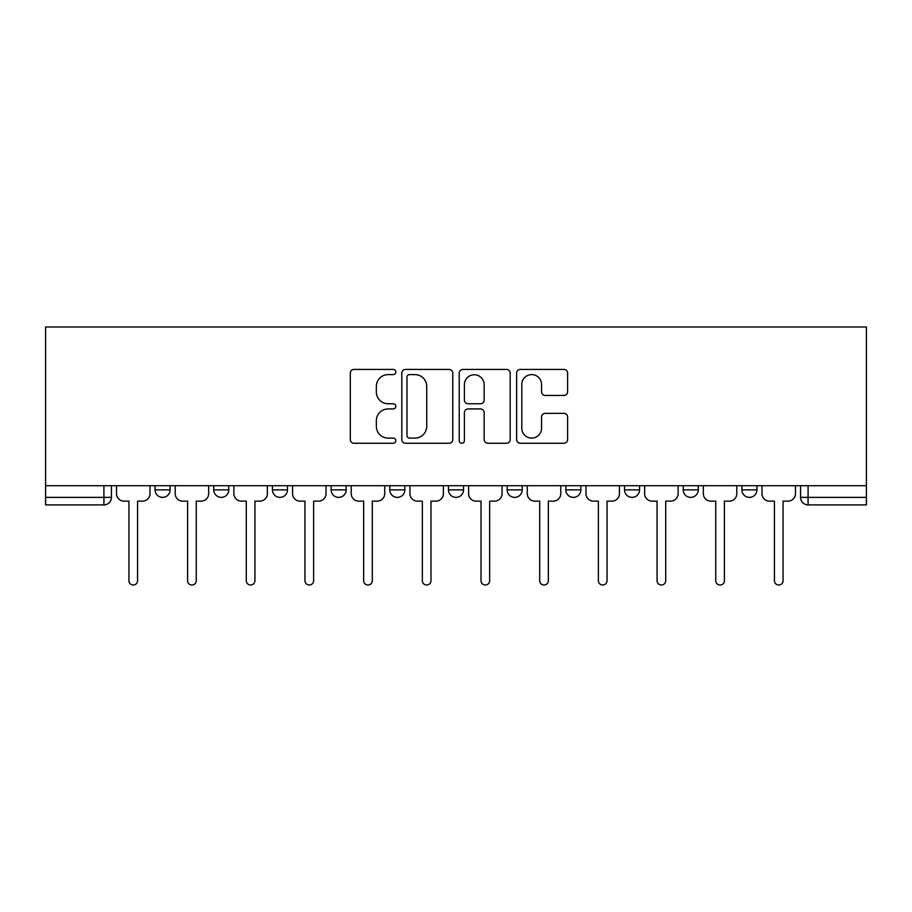 <?xml version="1.0" encoding="UTF-8"?>
<svg xmlns="http://www.w3.org/2000/svg" width="912" height="912" viewBox="0 0 912 912"><rect width="100%" height="100%" fill="white"/><g stroke="black" fill="none" stroke-linecap="round" stroke-linejoin="round"><path stroke-width="1.37" d="M395.819 372.005A2.588 2.588 0 0 0 393.232 369.417L354.004 369.417A3.694 3.694 0 0 0 350.311 373.111L350.311 439.573A3.694 3.694 0 0 0 354.004 443.266L393.232 443.266A2.588 2.588 0 0 0 395.819 440.69A2.588 2.588 0 0 0 393.232 438.102L388.159 438.102A11.81 11.81 0 0 1 376.337 426.28L376.337 420.751A11.81 11.81 0 0 1 388.159 408.929L393.232 408.929A2.588 2.588 0 0 0 395.819 406.342A2.588 2.588 0 0 0 393.232 403.765L388.159 403.765A11.81 11.81 0 0 1 376.337 391.943L376.337 386.403A11.81 11.81 0 0 1 388.159 374.593L393.232 374.593A2.588 2.588 0 0 0 395.819 372.005M624.526 485.72L624.526 489.858L639.574 489.858A7.524 7.524 0 0 1 632.05 497.382A7.524 7.524 0 0 1 624.526 489.858L624.526 485.72M507.163 485.72L507.163 489.858L522.211 489.858A7.524 7.524 0 0 1 514.687 497.382A7.524 7.524 0 0 1 507.163 489.858L507.163 485.72M448.476 485.72L448.476 489.858L463.524 489.858A7.524 7.524 0 0 1 456 497.382A7.524 7.524 0 0 1 448.476 489.858L448.476 485.72M331.113 485.72L331.113 489.858L346.161 489.858A7.524 7.524 0 0 1 338.637 497.382A7.524 7.524 0 0 1 331.113 489.858L331.113 485.72M563.912 395.455A3.694 3.694 0 0 0 567.606 391.761L567.606 373.111A3.694 3.694 0 0 0 563.912 369.417L520.342 369.417A3.694 3.694 0 0 0 516.648 373.111L516.648 439.573A3.694 3.694 0 0 0 520.342 443.266L563.912 443.266A3.694 3.694 0 0 0 567.606 439.573L567.606 417.058A3.694 3.694 0 0 0 563.912 413.364L545.262 413.364A3.694 3.694 0 0 0 541.568 417.058L541.568 428.218A9.872 9.872 0 0 1 531.696 438.102A9.872 9.872 0 0 1 521.812 428.218L521.812 384.465A9.872 9.872 0 0 1 531.696 374.593A9.872 9.872 0 0 1 541.568 384.465L541.568 391.761A3.694 3.694 0 0 0 545.262 395.455L563.912 395.455M866.4 485.72L45.6 485.72L45.6 326.975L866.4 326.975L866.4 504.906L808.089 504.906A7.524 7.524 0 0 1 800.565 497.382L866.4 497.382M452.774 373.111A3.694 3.694 0 0 0 449.08 369.417L405.509 369.417A3.694 3.694 0 0 0 401.816 373.111L401.816 439.573A3.694 3.694 0 0 0 405.509 443.266L449.08 443.266A3.694 3.694 0 0 0 452.774 439.573L452.774 373.111M462.92 369.417L506.491 369.417A3.694 3.694 0 0 1 510.184 373.111L510.184 439.573A3.694 3.694 0 0 1 506.491 443.266L487.852 443.266A3.694 3.694 0 0 1 484.158 439.573L484.158 412.623A3.694 3.694 0 0 0 480.464 408.929L468.095 408.929A3.694 3.694 0 0 0 464.402 412.623L464.402 440.69A2.588 2.588 0 0 1 461.814 443.266A2.588 2.588 0 0 1 459.226 440.69L459.226 373.111A3.694 3.694 0 0 1 462.92 369.417M800.565 485.72L800.565 497.382M111.435 485.72L111.435 497.382L111.435 485.72M103.911 485.72L103.911 504.906L45.6 504.906L45.6 497.382L111.435 497.382A7.524 7.524 0 0 1 103.911 504.906A7.524 7.524 0 0 0 111.435 497.382M45.6 485.72L45.6 497.382M756.937 485.72L756.937 489.858A7.524 7.524 0 0 1 749.413 497.382A7.524 7.524 0 0 1 741.889 489.858L756.937 489.858M741.889 485.72L741.889 489.858M698.25 485.72L698.25 489.858A7.524 7.524 0 0 1 690.726 497.382A7.524 7.524 0 0 1 683.202 489.858L698.25 489.858L698.25 485.72M683.202 485.72L683.202 489.858M639.574 485.72L639.574 489.858M580.887 485.72L580.887 489.858A7.524 7.524 0 0 1 573.363 497.382A7.524 7.524 0 0 1 565.839 489.858L580.887 489.858L580.887 485.72M565.839 485.72L565.839 489.858M522.211 485.72L522.211 489.858L522.211 485.72M463.524 489.858L463.524 485.72L463.524 489.858A7.524 7.524 0 0 1 456 497.382M404.837 485.72L404.837 489.858A7.524 7.524 0 0 1 397.313 497.382A7.524 7.524 0 0 1 389.789 489.858A7.524 7.524 0 0 0 397.313 497.382A7.524 7.524 0 0 0 404.837 489.858L404.837 485.72M389.789 485.72L389.789 489.858L404.837 489.858M346.161 485.72L346.161 489.858M287.474 485.72L287.474 489.858A7.524 7.524 0 0 1 279.95 497.382A7.524 7.524 0 0 1 272.426 489.858A7.524 7.524 0 0 0 279.95 497.382A7.524 7.524 0 0 0 287.474 489.858L272.426 489.858L272.426 485.72M213.75 485.72L213.75 489.858L228.798 489.858L228.798 485.72L228.798 489.858A7.524 7.524 0 0 1 221.274 497.382A7.524 7.524 0 0 1 213.75 489.858A7.524 7.524 0 0 0 221.274 497.382M155.063 485.72L155.063 489.858L170.111 489.858L170.111 485.72L170.111 489.858A7.524 7.524 0 0 1 162.587 497.382A7.524 7.524 0 0 1 155.063 489.858A7.524 7.524 0 0 0 162.587 497.382M409.568 374.593A2.588 2.588 0 0 0 406.98 377.18L406.98 435.514A2.588 2.588 0 0 0 409.568 438.102L414.926 438.102A11.81 11.81 0 0 0 426.736 426.28L426.736 386.403A11.81 11.81 0 0 0 414.926 374.593L409.568 374.593M484.158 384.659A9.872 9.872 0 0 0 474.274 374.775A9.872 9.872 0 0 0 464.402 384.659L464.402 400.072A3.694 3.694 0 0 0 468.095 403.765L480.464 403.765A3.694 3.694 0 0 0 484.158 400.072L484.158 384.659M116.508 493.62L116.508 485.72L116.508 493.62A7.524 7.524 0 0 0 124.032 501.144L128.923 501.144L128.923 580.705A4.321 4.321 0 0 0 133.243 585.025A4.321 4.321 0 0 0 137.575 580.705L137.575 501.144L142.466 501.144A7.524 7.524 0 0 0 149.99 493.62L149.99 485.72L149.99 493.62M124.032 501.144L128.923 501.144L128.923 580.705M137.575 580.705L137.575 501.144L142.466 501.144M175.195 493.62L175.195 485.72L175.195 493.62A7.524 7.524 0 0 0 182.708 501.144L187.598 501.144L187.598 580.705A4.321 4.321 0 0 0 191.93 585.025A4.321 4.321 0 0 0 196.251 580.705L196.251 501.144L201.142 501.144A7.524 7.524 0 0 0 208.666 493.62L208.666 485.72L208.666 493.62M233.871 493.62L233.871 485.72L233.871 493.62A7.524 7.524 0 0 0 241.395 501.144L246.286 501.144L246.286 580.705A4.321 4.321 0 0 0 250.618 585.025A4.321 4.321 0 0 0 254.938 580.705L254.938 501.144L259.829 501.144A7.524 7.524 0 0 0 267.353 493.62L267.353 485.72L267.353 493.62M182.708 501.144L187.598 501.144L187.598 580.705M196.251 580.705L196.251 501.144L201.142 501.144M241.395 501.144L246.286 501.144L246.286 580.705M254.938 580.705L254.938 501.144L259.829 501.144M292.558 493.62L292.558 485.72L292.558 493.62A7.524 7.524 0 0 0 300.082 501.144L304.973 501.144L304.973 580.705A4.321 4.321 0 0 0 309.293 585.025A4.321 4.321 0 0 0 313.625 580.705L313.625 501.144L318.516 501.144A7.524 7.524 0 0 0 326.029 493.62L326.029 485.72L326.029 493.62M351.234 493.62L351.234 485.72L351.234 493.62A7.524 7.524 0 0 0 358.758 501.144L363.649 501.144L363.649 580.705A4.321 4.321 0 0 0 367.981 585.025A4.321 4.321 0 0 0 372.301 580.705L372.301 501.144L377.192 501.144A7.524 7.524 0 0 0 384.716 493.62L384.716 485.72L384.716 493.62M409.921 493.62L409.921 485.72L409.921 493.62A7.524 7.524 0 0 0 417.445 501.144L422.336 501.144L422.336 580.705A4.321 4.321 0 0 0 426.656 585.025A4.321 4.321 0 0 0 430.988 580.705L430.988 501.144L435.879 501.144A7.524 7.524 0 0 0 443.403 493.62L443.403 485.72L443.403 493.62M300.082 501.144L304.973 501.144L304.973 580.705M313.625 580.705L313.625 501.144L318.516 501.144M358.758 501.144L363.649 501.144L363.649 580.705M372.301 580.705L372.301 501.144L377.192 501.144M417.445 501.144L422.336 501.144L422.336 580.705M430.988 580.705L430.988 501.144L435.879 501.144M468.597 493.62L468.597 485.72L468.597 493.62A7.524 7.524 0 0 0 476.121 501.144L481.012 501.144L481.012 580.705A4.321 4.321 0 0 0 485.344 585.025A4.321 4.321 0 0 0 489.664 580.705L489.664 501.144L494.555 501.144A7.524 7.524 0 0 0 502.079 493.62L502.079 485.72L502.079 493.62M476.121 501.144L481.012 501.144L481.012 580.705M489.664 580.705L489.664 501.144L494.555 501.144M527.284 493.62L527.284 485.72L527.284 493.62A7.524 7.524 0 0 0 534.808 501.144L539.699 501.144L539.699 580.705A4.321 4.321 0 0 0 544.019 585.025A4.321 4.321 0 0 0 548.351 580.705L548.351 501.144L553.242 501.144A7.524 7.524 0 0 0 560.766 493.62L560.766 485.72L560.766 493.62M534.808 501.144L539.699 501.144L539.699 580.705M548.351 580.705L548.351 501.144L553.242 501.144M585.971 493.62L585.971 485.72L585.971 493.62A7.524 7.524 0 0 0 593.484 501.144L598.375 501.144L598.375 580.705A4.321 4.321 0 0 0 602.707 585.025A4.321 4.321 0 0 0 607.027 580.705L607.027 501.144L611.918 501.144A7.524 7.524 0 0 0 619.442 493.62L619.442 485.72L619.442 493.62M593.484 501.144L598.375 501.144L598.375 580.705M607.027 580.705L607.027 501.144L611.918 501.144M644.647 493.62L644.647 485.72L644.647 493.62A7.524 7.524 0 0 0 652.171 501.144L657.062 501.144L657.062 580.705A4.321 4.321 0 0 0 661.382 585.025A4.321 4.321 0 0 0 665.714 580.705L665.714 501.144L670.605 501.144A7.524 7.524 0 0 0 678.129 493.62L678.129 485.72L678.129 493.62M652.171 501.144L657.062 501.144L657.062 580.705M665.714 580.705L665.714 501.144L670.605 501.144M703.334 493.62L703.334 485.72L703.334 493.62A7.524 7.524 0 0 0 710.858 501.144L715.749 501.144L715.749 580.705A4.321 4.321 0 0 0 720.07 585.025A4.321 4.321 0 0 0 724.402 580.705L724.402 501.144L729.292 501.144A7.524 7.524 0 0 0 736.805 493.62L736.805 485.72L736.805 493.62M710.858 501.144L715.749 501.144L715.749 580.705M724.402 580.705L724.402 501.144L729.292 501.144M762.01 493.62L762.01 485.72L762.01 493.62A7.524 7.524 0 0 0 769.534 501.144L774.425 501.144L774.425 580.705A4.321 4.321 0 0 0 778.757 585.025A4.321 4.321 0 0 0 783.077 580.705L783.077 501.144L787.968 501.144A7.524 7.524 0 0 0 795.492 493.62L795.492 485.72L795.492 493.62M769.534 501.144L774.425 501.144L774.425 580.705M783.077 580.705L783.077 501.144L787.968 501.144M808.089 485.72L808.089 504.906"/></g></svg>
